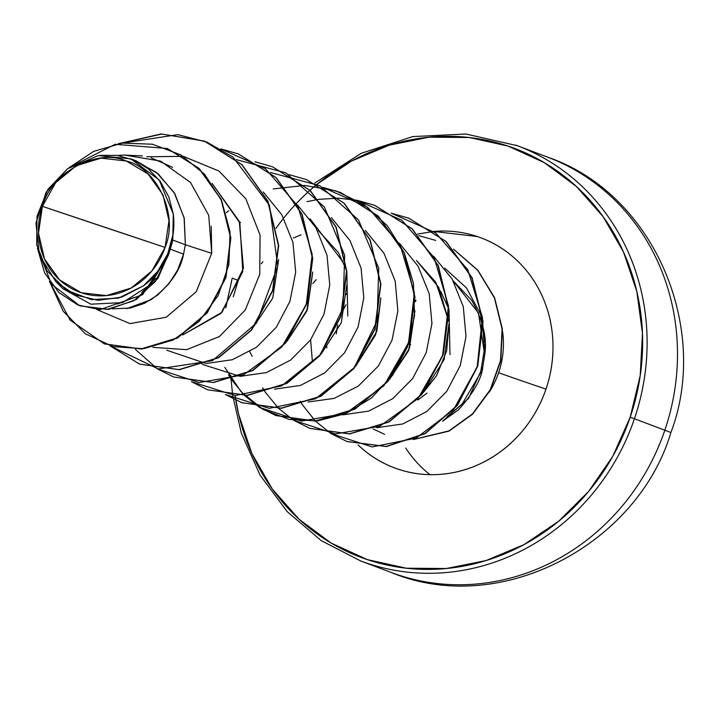 <?xml version="1.0" encoding="UTF-8"?>
<svg xmlns="http://www.w3.org/2000/svg" width="719" height="719" viewBox="0 0 719 719"><rect width="100%" height="100%" fill="white"/><g stroke="black" fill="none" stroke-linecap="round" stroke-linejoin="round"><path stroke-width="1.08" d="M405.723 448.045A121.565 112.937 -69.3 0 0 429.998 474.666A121.565 112.937 110.7 0 1 410.414 454.723M482.404 368.622L481.928 368.461L482.404 368.622M410.702 344.769L408.455 344.033L410.702 344.769M546.179 156.607A221.901 206.155 110.7 0 1 664.832 430.205A91.655 1.186 18.8 0 1 670.818 432.73A91.655 1.186 -161.2 0 0 664.832 430.205A221.901 206.155 -69.3 0 0 546.179 156.607M165.073 247.399L42.412 206.344C51.175 171.967 97.694 148.069 126.176 160.984C156.724 167.824 179.121 214.783 165.073 247.399L168.992 220.625L162.97 194.795L147.934 173.854L126.176 160.984L100.993 158.144L76.232 165.765L55.66 182.698L42.412 206.344L38.493 233.127L44.515 258.948L59.551 279.889L81.31 292.759L106.493 295.599L131.253 287.977L151.826 271.054L165.073 247.399A69.608 64.674 110.7 0 1 81.31 292.759A69.608 64.674 110.7 0 1 42.412 206.344A463.099 6.004 -161.2 0 0 105.567 227.564A463.099 6.004 -161.2 0 0 165.073 247.399M515.784 145.139A221.901 206.155 110.7 0 1 634.437 418.737L664.832 430.205L634.437 418.737A221.901 206.155 -69.3 0 0 515.784 145.139M275.907 228.444A218.432 202.929 110.7 0 1 536.967 158.513A218.432 202.929 110.7 0 1 630.177 417.263L634.437 418.737L630.177 417.263L612.75 456.358L588.591 491.481L558.636 521.275L524.034 544.598L486.116 560.55L446.337 568.522L406.235 568.199L367.337 559.607L331.135 543.07L299.041 519.226L272.276 488.983L251.866 453.509L238.591 414.162L235.095 395.594M489.297 392.098A84.285 78.299 -69.3 0 0 498.626 372.667A38.592 0.503 -161.2 0 0 545.982 389.087A122.877 114.159 110.7 0 1 358.107 444.944L359.707 446.445C370.959 456.781 383.766 464.357 398.119 469.165C412.481 473.965 427.293 475.636 442.571 474.172C457.841 472.716 472.41 468.222 486.278 460.717C500.136 453.213 512.243 443.246 522.587 430.834C532.932 418.431 540.733 404.509 545.982 389.087A38.592 0.503 18.8 0 1 498.626 372.667A84.285 78.299 -69.3 0 0 502.59 331.63A84.285 78.299 -69.3 0 1 498.626 372.667A84.285 78.299 -69.3 0 1 489.297 392.098M453.195 280.841L471.718 300.371C483.096 320.503 487.401 338.739 484.651 355.069L482.817 366.861C481.658 378.67 473.515 393.014 458.398 409.875L442.598 421.172M342.217 312.253A75.252 69.914 110.7 0 1 345.956 304.802A75.252 69.914 -69.3 0 0 342.217 312.253M336.501 331.98L336.941 329.014A75.252 69.914 110.7 0 1 337.858 324.961A75.252 69.914 -69.3 0 0 336.941 329.014L336.285 333.859M133.339 159.87L156.481 172.461L174.097 192.503L184.1 217.623L185.367 244.793L172.74 240.029A75.252 69.914 110.7 0 1 170.223 249.133L183.534 254.149L185.367 244.793L211.701 253.304L208.726 215.358L190.517 182.491L160.499 161.065L124.405 155.043L117.61 155.448M239.742 222.674L240.613 222.279M318.247 230.484L338.433 252.639M242.824 271.431L238.286 280.446L232.201 278.145L238.286 280.446L233.244 296.83L238.286 280.446L242.824 271.431M316.261 279.637L312.783 283.565M126.589 308.667L151.224 299.625C169.756 285.659 180.523 270.506 183.534 254.149L170.223 249.133A75.252 69.914 110.7 0 1 170.079 249.565A75.252 69.914 -69.3 0 0 170.223 249.133A75.252 69.914 -69.3 0 0 172.74 240.029L185.367 244.793L184.253 218.36L174.861 193.788L158.189 173.872L136.098 160.849L130.831 158.863L159.214 179.993L173.324 214.127L172.74 240.029L173.324 214.127L173.09 234.241L167.743 253.816L157.677 271.405L143.629 285.695L121.835 297.127L98.126 300.308L75.279 294.943L55.92 281.722L39.41 255.101L35.95 223.133L46.088 192.288L67.64 168.713L98.296 155.592L130.831 158.863M225.793 307.867L232.201 278.145M426.96 393.131L417.847 400.016M56.792 282.594L63.074 288.822L90.801 304.191L122.634 302.6L150.81 284.481L168.534 253.969C162.845 266.848 154.549 277.417 143.629 285.695L118.599 298.079L91.448 299.643L66.292 290.081L47.05 270.829L36.741 244.864L37.011 216.212L47.867 189.394L67.64 168.713M345.875 294.637L346.962 293.37L345.875 294.628M104.489 343.925L141.337 349.066L177.494 338.02L207.225 312.837L225.937 277.615L230.853 237.863L221.362 199.576L199.046 168.354L167.374 148.527L199.046 168.354L221.362 199.567L230.853 237.836L225.955 277.579L207.261 312.792L177.548 337.993L141.409 349.057L104.426 343.898M80.034 305.854L108.65 309.377L136.259 299.526L157.964 278.37L170.079 249.565L157.973 278.361L136.286 299.508L108.695 309.377L79.953 305.827M167.239 148.482L115.121 144.312L69.024 167.698L93.758 151.332L122.437 143.117L152.392 144.213L180.73 154.855L204.627 174.268L221.668 200.772L230.062 231.869L228.894 264.547L218.181 295.509L198.974 321.582L173.207 339.997L143.548 348.715L113.162 346.648L85.354 333.796L63.236 311.282L49.422 281.273L70.103 320.099L104.282 343.844L141.122 348.949L177.26 337.885L206.973 312.684L225.667 277.471L230.574 237.728L221.075 199.46L198.759 168.246L167.096 148.429M37.478 248.379L51.525 284.257L79.809 305.773L107.149 309.395L133.77 300.758L155.331 281.542L168.462 255.002L170.052 249.79L168.462 255.002L142.56 294.727L99.959 309.664L77.913 305.018L58.688 292.372L44.605 272.869L37.478 248.379M96.921 309.61L129.941 323.604L166.26 317.232L196.206 291.779L211.701 253.304L211.233 226.161M172.614 167.311L151.125 157.838M142.317 155.915L123.803 155.079M117.539 304.038L134.435 297.369M141.886 292.471L156.023 278.352M161.82 269.526L168.534 253.969C162.539 267.243 154.234 277.822 143.629 285.695A74.74 69.437 110.7 0 0 173.324 214.127L168.776 196.835L160.274 181.404L148.321 168.866L133.707 160.022L117.269 155.403L100.022 155.34M211.701 253.304L185.367 244.793L183.534 254.149L177.692 269.904L168.875 283.78L157.596 295.096L144.474 303.319L130.229 308.065L112.461 308.819M447.002 416.705L462.119 404.069L480.499 373.071L485.37 343.61L480.526 314.032L466.451 287.888L444.764 268.205L466.478 287.915L480.553 314.086L485.379 343.646L480.481 373.116M448.98 323.73L446.679 350.836L436.595 375.695L423.527 392.34L444.135 359.527L448.98 323.685M448.809 321.402L435.876 282.405L416.508 260.521L438.761 287.438L448.8 321.438M389.455 379.497L408.59 350.647L414.917 310.806M293.433 238.007L301.072 234.807M355.438 366.6L375.695 334.703L380.854 297.999M321.321 353.82L341.291 322.795L346.792 285.012M287.33 340.86L307.426 309.35L312.711 272.357M212.024 183.336L239.849 222.917L242.797 271.548L220.949 313.43L182.635 334.973L222.054 312.226L243.435 268.187L239.265 221.326L212.06 183.39M442.58 421.181L468.527 398.443L482.817 366.861L484.651 355.069L478.512 313.044L453.186 280.832M226.341 212.689L228.759 210.757M273.175 188.926L304.649 185.448L335.629 190.76L363.859 204.493L387.28 225.649L404.222 252.657L413.506 283.484L414.53 315.803L407.331 347.187L392.574 375.282L371.516 397.975L345.875 413.569L317.726 420.912L289.362 419.483L263.046 409.453L240.928 391.612L224.804 367.373M453.536 249.169L477.856 270.209L494.573 297.702L502.356 328.889L500.801 360.686L490.421 390.04L472.581 414.189L448.98 431.13L413.263 439.579L448.98 431.13L472.581 414.189L490.421 390.04L500.801 360.686L502.356 328.889L494.573 297.702L477.856 270.209L453.536 249.169M118.231 143.737L161.218 133.95L204.223 141.041L241.773 164.615L267.702 201.212L278.397 245.395L272.555 290.548L251.38 329.922L218.432 357.64L179.04 369.602L139.54 364.111L110.034 345.803L158.279 368.955L212.357 360.713L256.53 323.056L277.795 266.102L269.454 205.292L233.037 157.128L206.946 142.11L177.8 134.642L118.231 143.737M220.769 148.887L238.295 153.893L275.835 177.458L301.773 214.055L312.468 258.229L306.627 303.382L285.461 342.756L252.522 370.474L213.139 382.454L173.647 376.972L157.398 368.883L199.145 382.535L243.489 374.869L281.74 347.133L306.312 304.353L312.199 254.31L297.855 206.182L265.518 168.776L220.769 148.887M157.263 368.802L135.334 349.353L157.263 368.802M254.984 161.766L272.429 166.763L309.943 190.346L335.854 226.943L346.54 271.108L340.689 316.252L319.533 355.608L286.593 383.326L247.228 395.297L207.746 389.833L191.47 381.735L235.32 395.513L281.56 385.905L320.261 354.692L343.017 308.047L344.68 255.299L324.413 207.027L285.838 172.875L236.326 159.636M289.047 174.618L306.501 179.624L344.015 203.207L369.926 239.804L380.603 283.969L374.752 329.104L353.595 368.461L320.665 396.178L281.291 408.149L241.809 402.685L225.541 394.587M323.119 187.461L340.536 192.458L378.059 216.042L403.979 252.648L414.665 296.821L408.814 341.965L387.64 381.331L354.692 409.048L315.308 421.01L275.817 415.519L259.604 407.43L301.342 421.091L345.695 413.416L383.937 385.69L408.509 342.891L414.396 292.858L400.043 244.73L367.706 207.324L322.966 187.434M259.469 407.349L244.604 395.603L259.469 407.349M357.181 200.313L374.554 205.292L412.104 228.867L438.033 265.464L448.728 309.646L442.877 354.8L421.702 394.174L388.754 421.891L349.371 433.854L309.871 428.362L293.658 420.282L335.387 433.943L379.722 426.286L417.964 398.578L442.545 355.824L448.467 305.809L434.168 257.69L401.885 220.248L357.181 200.313M391.1 213.139L408.617 218.136L445.861 241.422L471.745 277.534L482.719 321.204L477.461 366.016L457.068 405.399L424.902 433.575L386.094 446.454L347.007 441.52L331.055 433.602L372.217 446.939L416.049 438.132L453.455 409.803L477.164 366.969L482.413 317.313L467.808 269.751L435.597 232.839L391.253 213.166M330.911 433.512L315.416 421.127L330.911 433.512M418.898 235.679L435.705 240.416M453.671 249.322L477.82 270.398L494.393 297.846L502.087 328.942L500.505 360.632L490.16 389.896L472.401 413.982L448.926 430.915L413.533 439.471L448.926 430.915L472.401 413.982L490.16 389.896L500.505 360.632L502.087 328.942L494.393 297.846L477.82 270.398L453.671 249.322M384.593 434.321L373.224 429M347.142 441.574L386.382 446.562L425.19 433.674L457.347 405.507L477.749 366.124L483.006 321.312L472.032 277.642L446.148 241.53L408.904 218.243L391.235 213.219M310.015 428.416L349.65 433.961L389.042 421.999L421.99 394.282L443.165 354.907L449.016 309.754L438.32 265.572L412.382 228.975L374.842 205.4L357.316 200.394M275.961 415.573L315.596 421.109L354.979 409.156L387.927 381.438L409.093 342.073L414.953 296.929L404.267 252.746L378.347 216.149L340.671 192.512M241.952 402.739L281.578 408.257L320.944 396.286L353.874 368.568L375.039 329.212L380.89 284.077L370.204 239.912L344.302 203.315L306.645 179.678M207.746 389.833L247.516 395.405L286.881 383.434L319.811 355.716L340.977 316.351L346.819 271.216L336.141 227.051L310.231 190.454L272.573 166.817M173.647 376.972L213.426 382.553L252.8 370.582L285.749 342.864L306.914 303.49L312.756 258.337L302.052 214.163L276.123 177.566L238.438 153.947M139.54 364.111L179.328 369.71L218.711 357.747L251.668 330.03L272.843 290.656L278.684 245.503L267.989 201.32L242.051 164.723L204.511 141.149L161.811 134.049L119.084 143.593M278.648 259.523L272.735 298.142L251.767 329.446M312.729 272.043L306.77 311.183L287.187 341.049M310.015 218.783L341.471 259.883M346.792 285.039L341.282 322.84L321.285 353.865M380.854 297.927L376.819 331.414L355.393 366.654M252.225 356.282L249.763 351.753M261.303 263.738L262.893 261.77M414.917 310.878L409.39 348.544L389.482 379.47M312.379 361.378L310.599 339.817M300.236 401.274L301.944 404.132M302.043 404.294L315.299 421.01M262.633 387.82L265.239 392.062M265.338 392.214L278.559 408.338M278.675 408.455L293.523 420.193M357.028 200.286L338.523 198.192M338.37 198.192L318.634 199.343M318.463 199.37L306.995 201.662M228.57 374.976L231.176 379.21M231.275 379.371L244.478 395.486M225.407 394.506L269.248 408.356L315.515 398.811L354.26 367.625L377.062 320.98L378.76 268.214L358.502 219.906L319.928 185.736L270.398 172.488M146.739 156.751L183.273 156.365M183.426 156.391L218.873 171.005L245.772 198.696L260.062 235.077L259.757 274.29L245.269 310.033L219.358 336.573L186.625 349.677L152.832 347.34M263.244 191.946L281.848 214.819L292.957 242.438L295.689 272.204L289.919 301.351L276.384 327.163L256.521 347.241L232.381 359.716L206.434 363.463M205.922 363.446L166.745 350.234M297.315 204.798L315.911 227.68L327.028 255.29L329.751 285.057L323.99 314.212L310.446 340.024L290.584 360.093L266.443 372.559L240.497 376.307M239.984 376.289L203.153 364.668M202.947 364.533L200.817 363.077M331.378 217.65L349.973 240.532L361.091 268.142L363.814 297.909L358.053 327.064L344.509 352.876L324.637 372.936L300.497 385.411L274.559 389.159M365.441 230.493L384.081 253.439L395.189 281.129L397.877 310.985L392.017 340.195L378.365 366.016L358.368 386.04L334.119 398.407L308.1 401.993M399.503 243.346L418.107 266.219L429.225 293.837L431.948 323.604L426.187 352.759L412.643 378.571L392.772 398.641L368.631 411.115L342.684 414.863M433.575 256.189L452.179 279.071L463.288 306.68L466.011 336.456L460.25 365.603L446.706 391.415L426.843 411.493L402.703 423.967L376.756 427.715M482.386 316.998L484.651 355.069M326.777 346.163L326.794 347.888M449.977 354.656L449.024 309.952M448.683 308.864L440.63 291.177M342.81 260.826L341.956 261.213M347.78 316.108L346.837 271.423M346.495 270.326L338.505 252.746M433.8 231.446A122.877 114.159 110.7 0 1 545.982 389.087C551.23 373.664 553.54 357.909 552.893 341.822C552.255 325.725 548.714 310.536 542.27 296.228C535.835 281.929 526.982 269.607 515.73 259.262C504.477 248.918 491.67 241.35 477.317 236.542L433.8 231.446M314.769 186.122L317.034 184.235M317.061 184.217L351.402 161.11L389.321 145.157L429.099 137.185L469.21 137.5L508.108 146.092L544.301 162.638L576.395 186.482L603.169 216.725L623.58 252.198L636.845 291.537L642.462 333.239L640.207 375.686L630.177 417.263A218.432 202.929 110.7 0 1 419.411 569.232A218.432 202.929 110.7 0 1 235.805 400.168M433.683 231.455L417.451 234.088M362.061 561.467A221.901 206.155 -69.3 0 0 634.437 418.737A221.901 206.155 110.7 0 1 362.061 561.467M392.448 572.935A221.901 206.155 -69.3 0 0 664.832 430.205A221.901 206.155 110.7 0 1 392.448 572.935M415.968 300.749L415.115 301.603M414.836 301.872L414.054 302.609M415.115 301.594L415.959 300.74M314.733 183.084L361.163 153.327L412.733 136.592L465.93 134.013L517.24 145.687L547.626 157.146C655.072 193.932 710.3 329.302 670.836 432.712C637.879 543.87 500.909 618.115 391.001 572.387L360.605 560.928L321.231 540.625L287.205 511.64L260.152 475.286L241.386 433.305L232.704 395.432M230.817 375.381L230.997 378.607M231.051 379.434L232.695 395.351M415.78 300.03L415.097 300.731"/></g></svg>
